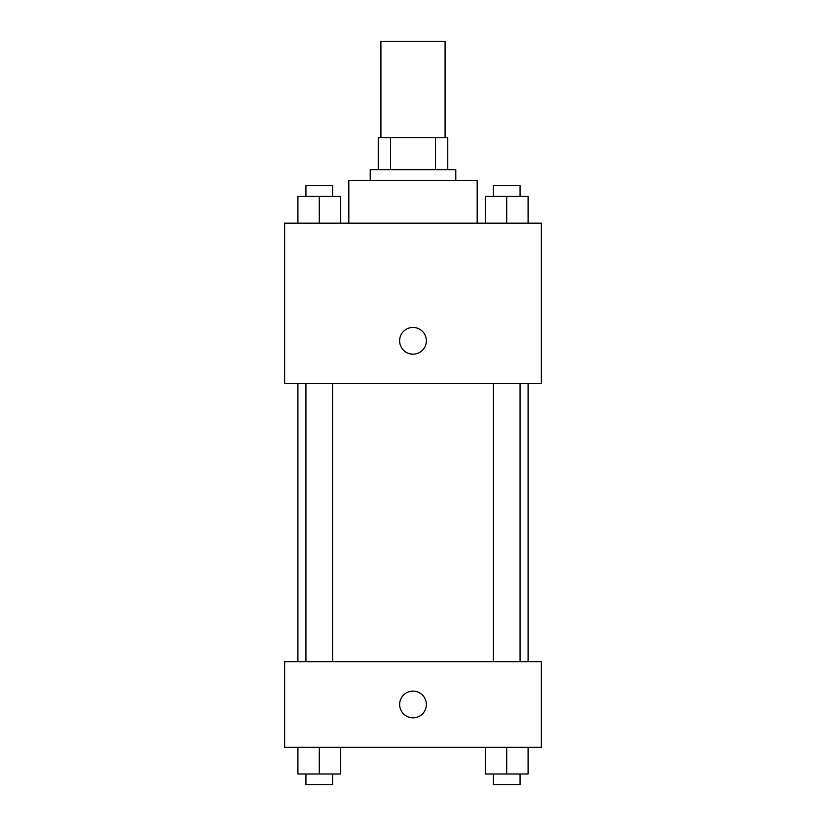 <?xml version="1.0" encoding="UTF-8"?>
<svg xmlns="http://www.w3.org/2000/svg" width="826" height="826" viewBox="0 0 826 826"><rect width="100%" height="100%" fill="white"/><g stroke="black" fill="none" stroke-linecap="round" stroke-linejoin="round"><path stroke-width="1.24" d="M445.09 137.57L445.09 41.3L380.91 41.3L380.91 137.57M390.491 169.66L390.491 137.57L378.236 137.57L378.236 169.66L378.236 137.57M390.491 137.57L447.764 137.57L447.764 169.66M435.509 169.66L435.509 137.57M370.213 180.357L370.213 169.66L455.787 169.66L455.787 180.357M477.18 223.144L477.18 180.357L348.82 180.357L348.82 223.144M284.64 223.144L541.36 223.144L541.36 383.584L284.64 383.584L284.64 223.144M399.629 340.797A13.371 13.371 0 0 1 419.68 329.223A13.371 13.371 0 0 1 419.68 352.382A13.371 13.371 0 0 1 399.629 340.797M284.64 661.688L541.36 661.688L541.36 747.262L284.64 747.262L284.64 661.688M413 717.846A13.371 13.371 0 0 1 401.426 697.794A13.371 13.371 0 0 1 424.574 697.794A13.371 13.371 0 0 1 413 717.846M485.306 747.262L485.306 774.003L528.093 774.003L528.093 747.262L528.093 774.003M506.699 774.003L506.699 747.262M520.07 774.003L520.07 784.7L493.329 784.7L493.329 774.003M297.907 747.262L297.907 774.003L340.694 774.003L340.694 747.262L340.694 774.003M319.301 774.003L319.301 747.262M332.671 774.003L332.671 784.7L305.93 784.7L305.93 774.003M485.306 223.144L485.306 196.402L528.093 196.402L528.093 223.144L528.093 196.402M506.699 223.144L506.699 196.402M520.07 196.402L520.07 185.705L493.329 185.705L493.329 196.402M297.907 223.144L297.907 196.402L340.694 196.402L340.694 223.144L340.694 196.402M319.301 223.144L319.301 196.402M332.671 196.402L332.671 185.705L305.93 185.705L305.93 196.402M528.093 661.688L528.093 383.584M297.907 661.688L297.907 383.584M493.329 383.584L493.329 661.688M520.07 383.584L520.07 661.688M332.671 661.688L332.671 383.584M305.93 661.688L305.93 383.584"/></g></svg>
